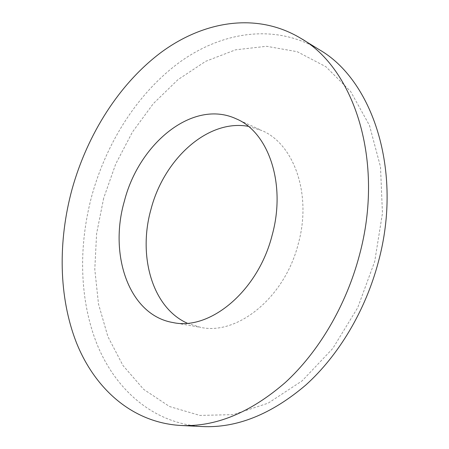 <?xml version="1.0" encoding="UTF-8"?>
<svg xmlns="http://www.w3.org/2000/svg" width="449" height="449" viewBox="0 0 449 449"><rect width="100%" height="100%" fill="white"/><g stroke="black" fill="none" stroke-linecap="round" stroke-linejoin="round"><path stroke-width="0.34" stroke-dasharray="2.25 1.68" d="M187.244 323.207L200.759 327.405C237.274 335.448 284.761 297.822 298.332 243.633C312.122 193.951 293.741 143.77 261.829 130.53L248.308 126.337M319.065 49.564C275.052 23.168 222.446 31.778 180.571 61.552C138.618 91.888 107.03 141.272 92.017 195.034C78.182 246.041 79.248 300.875 97.697 345.865C116.392 390.377 153.659 423.609 202.129 426.55M103.668 198.183L96.597 233.654L94.79 269.321L98.499 304.046L107.878 336.57L122.987 365.52L143.68 389.378L169.559 406.541L199.833 415.42L233.267 414.623L268.092 403.191L302.11 380.875L332.81 348.424L357.713 307.677L374.713 261.464L382.447 213.297L380.511 166.848L369.471 125.411L350.658 91.512L325.912 66.727L297.227 51.697L266.538 46.286L235.54 49.833L205.636 61.339L177.944 79.675L153.317 103.652L132.399 132.124L115.713 163.992L103.668 198.183M236.269 118.85L261.829 130.53M173.078 322.573L200.759 327.405"/><path stroke-width="0.67" d="M248.308 126.337C207.449 118.895 163.84 159.446 151.004 209.234C137.843 255.43 151.93 307.341 187.244 323.207M272.128 235.276C286.479 183.72 268.283 132.062 236.269 118.85C192.969 98.612 138.932 143.562 124.379 201.141C108.714 254.751 128.869 315.215 173.078 322.573C209.661 330.717 257.951 291.496 272.128 235.276M359.363 255.425C346.039 305.831 318.509 352.179 285.143 382.655C250.149 412.878 215.273 427.151 180.504 425.467C131.849 422.492 94.862 388.469 76.566 343.03C58.516 297.098 57.915 241.175 72.104 189.063C87.493 134.133 119.339 83.525 161.511 52.101C203.599 21.255 256.424 11.747 300.628 38.221C353.829 68.197 385.096 160.95 359.363 255.425M180.504 425.467L202.129 426.55C236.746 428.211 271.286 414.388 305.752 385.079C338.602 355.535 365.531 310.641 378.417 261.733C403.309 170.115 372.036 79.524 319.065 49.564L300.628 38.221"/></g></svg>
